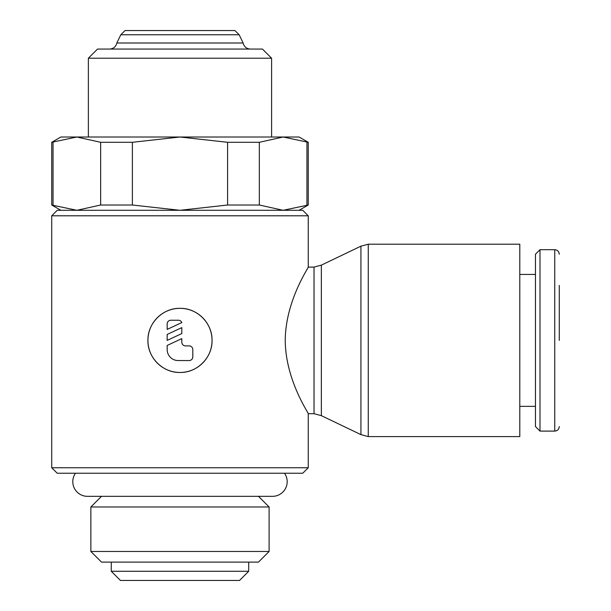 <?xml version="1.0" encoding="UTF-8"?>
<svg xmlns="http://www.w3.org/2000/svg" width="611" height="611" viewBox="0 0 611 611"><rect width="100%" height="100%" fill="white"/><g stroke="black" fill="none" stroke-linecap="round" stroke-linejoin="round"><path stroke-width="0.92" d="M75.459 473.242A14.656 14.656 0 0 0 87.449 496.331L272.521 496.331A14.656 14.656 0 0 0 284.512 473.242M51.721 142.294L76.841 137.009L60.886 137.009L51.721 142.294L51.721 205.013L60.886 210.299M299.085 210.299L308.25 205.013L308.25 142.294L299.085 137.009L76.841 137.009L100.647 142.294L132.381 142.294L179.985 137.009L227.59 142.294L259.331 142.294L283.13 137.009L308.25 142.294M308.25 215.798L302.75 210.299L57.22 210.299L51.721 215.798L51.721 467.743L57.22 473.242L302.75 473.242L308.25 467.743L308.25 413.693C309.189 413.953 285.994 381.073 285.253 341.694L285.253 339.097C285.994 299.718 309.189 266.847 308.25 267.106L308.25 215.798L51.721 215.798M101.51 496.331L90.863 506.977L90.863 551.466L101.51 562.105L258.461 562.105L269.107 551.466L269.107 506.977L258.461 496.331M111.271 562.105L111.271 571.285L120.436 580.45L239.535 580.45L248.7 571.285L248.7 562.105M271.605 137.009L271.605 58.221L262.44 49.056L97.531 49.056L88.366 58.221L88.366 137.009M243.132 42.999L116.838 42.999L120.802 34.766L125.018 30.55L234.952 30.55L239.168 34.766L243.132 42.999C244.072 46.757 246.477 48.781 250.35 49.056M120.802 34.766L239.168 34.766M308.25 267.106L314.023 267.106L321.348 265.143L360.925 246.164L368.257 244.201L519.793 244.201L519.793 436.598L368.257 436.598L360.925 434.627L321.348 415.656L314.023 413.693L308.25 413.693M360.925 246.164L360.925 434.627M321.348 265.143L321.348 415.656M559.279 340.396L559.279 285.429M539.994 249.693L554.742 249.693L554.742 431.099L539.994 431.099L535.457 426.562L535.457 254.229L539.994 249.693L539.994 431.099M519.793 274.431L535.457 274.431M535.457 406.361L519.793 406.361M212.048 340.396C212.452 357.58 197.17 372.863 179.985 372.466C162.801 372.863 147.518 357.58 147.923 340.396A32.062 32.062 0 0 1 179.985 308.334A32.062 32.062 0 0 1 212.048 340.396A32.062 32.062 0 0 1 179.985 372.466A32.062 32.062 0 0 1 147.923 340.396C147.518 323.219 162.801 307.929 179.985 308.334C197.17 307.929 212.452 323.219 212.048 340.396M167.162 323.906A3.666 3.666 0 0 1 170.82 320.24L178.152 320.24A3.666 3.666 0 0 1 181.818 322.57L167.162 329.405L167.162 323.906M189.15 345.895A3.666 3.666 0 0 1 192.809 349.561L192.809 356.885A3.666 3.666 0 0 1 189.15 360.551L178.152 360.551A10.99 10.99 0 0 1 167.162 349.561L167.162 345.452L181.818 338.616L181.818 342.229A3.666 3.666 0 0 0 185.484 345.895L189.15 345.895M181.818 327.618L181.818 333.56L167.162 340.396L167.162 334.454L181.818 327.618M88.366 58.221L271.605 58.221M111.271 571.285L248.7 571.285M90.863 551.466L269.107 551.466M90.863 506.977L269.107 506.977M51.721 467.743L308.25 467.743M308.25 205.013L283.13 210.299L259.331 205.013L227.59 205.013L179.985 210.299L132.381 205.013L100.647 205.013L76.841 210.299L51.721 205.013M306.936 142.294L306.936 205.013M227.59 142.294L227.59 205.013M259.331 205.013L259.331 142.294M132.381 205.013L132.381 142.294M100.647 142.294L100.647 205.013M53.035 205.013L53.035 142.294M368.257 244.201L368.257 436.598M314.023 267.106L314.023 413.693M116.838 42.999C115.899 46.757 113.493 48.781 109.621 49.056M554.742 431.099C557.469 430.854 558.981 429.342 559.279 426.562M554.742 249.693C557.469 249.937 558.981 251.449 559.279 254.229"/></g></svg>
